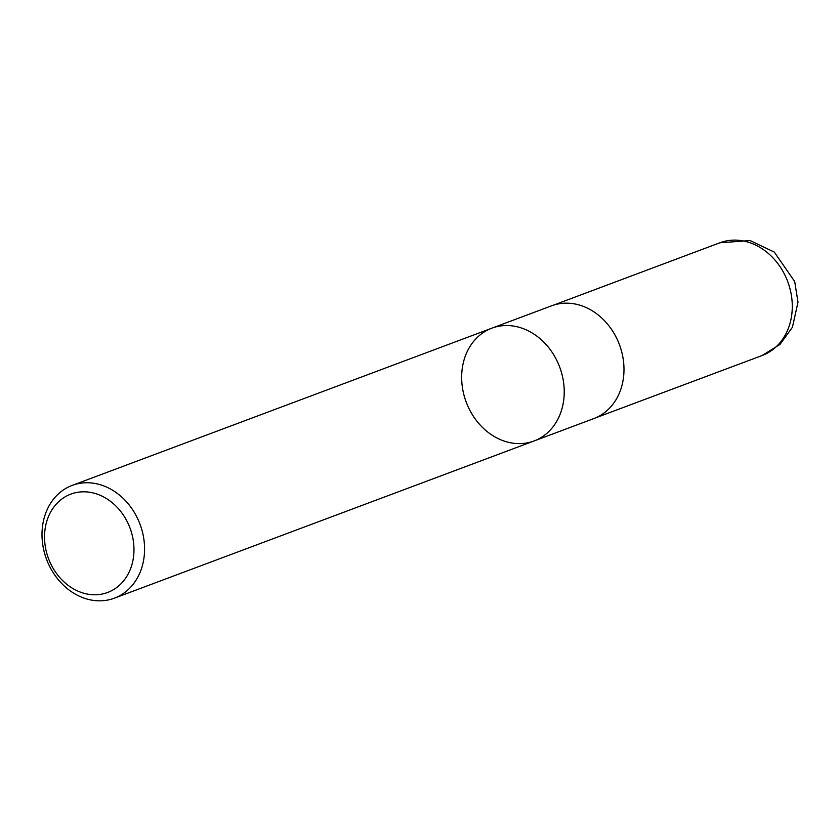 <?xml version="1.0" encoding="UTF-8"?>
<svg xmlns="http://www.w3.org/2000/svg" width="840" height="840" viewBox="0 0 840 840"><rect width="100%" height="100%" fill="white"/><g stroke="black" fill="none" stroke-linecap="round" stroke-linejoin="round"><path stroke-width="1.26" d="M44.53 536.351A52.5 43.523 69.5 0 1 112.077 502.582A52.5 43.523 69.5 0 1 111.153 590.94A52.5 43.523 69.5 0 1 44.53 536.351M42 533.82A60.207 49.917 69.5 0 1 72.167 485.405A60.207 49.917 69.5 0 1 144.575 549.738A60.207 49.917 69.5 0 1 114.408 598.164A60.207 49.917 69.5 0 1 42 533.82M564.228 392.543A60.207 49.917 -110.5 0 0 491.82 328.199A60.207 49.917 69.5 0 1 564.228 392.543A60.207 49.917 69.5 0 1 534.062 440.969A60.207 49.917 -110.5 0 0 564.228 392.543M623.984 370.156A60.207 49.917 69.5 0 1 593.807 418.582L534.062 440.969A60.207 49.917 69.5 0 1 466.2 402.087A60.207 49.917 69.5 0 1 491.82 328.199L551.565 305.823A60.207 49.917 69.5 0 1 623.984 370.156M719.87 242.781A60.207 49.907 69.5 0 1 787.742 281.642A60.207 49.907 69.5 0 1 762.111 355.53L779.993 344.421L792.425 327.243L798 302.148L794.693 281.526L774.333 252.126L750.141 240.566L719.87 242.781L553.686 305.088M114.408 598.164L534.062 440.969M72.167 485.405L491.82 328.199M595.885 417.743L762.111 355.53"/></g></svg>
